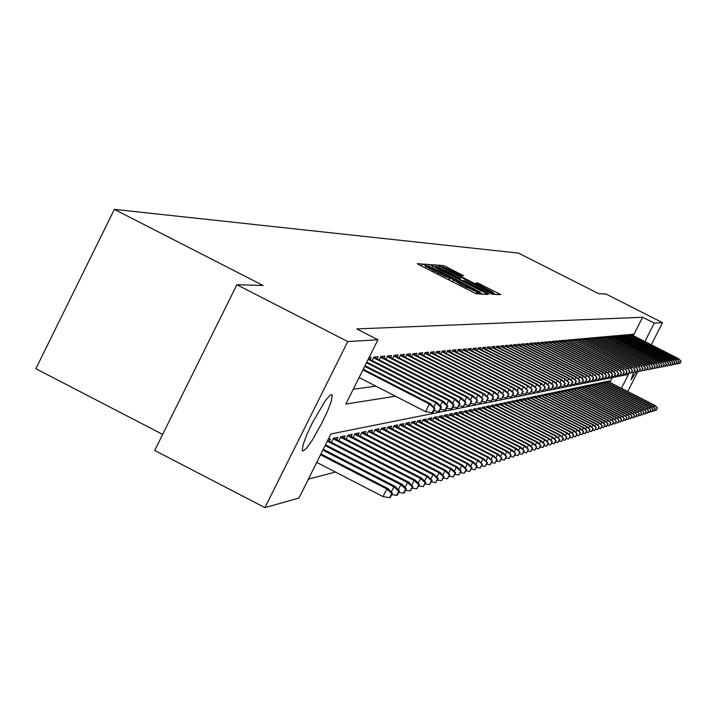 <?xml version="1.0" encoding="UTF-8"?>
<svg xmlns="http://www.w3.org/2000/svg" width="717" height="717" viewBox="0 0 717 717"><rect width="100%" height="100%" fill="white"/><g stroke="black" fill="none" stroke-linecap="round" stroke-linejoin="round"><path stroke-width="1.08" d="M424.814 265.12L422.456 264.053L417.33 263.686L419.535 265.021L475.846 293.612L481.878 294.275L461.685 284.972L451.719 278.805L444.683 276.179L432.951 270.354L426.866 266.993L425.808 266.204L426.561 266.106L424.814 265.12M636.033 372.168L631.059 379.795L633.514 372.706M303.183 451.047L302.198 450.07L303.228 444.334L306.912 434.52L312.558 422.465L325.267 400.821L329.91 395.336L331.738 394.538L332.276 395.542L331.218 401.305L327.552 411.056L321.978 422.967L312.343 440.077L306.795 447.901L303.183 451.047M463.621 275.767L444.137 265.756L438.239 265.156L438.867 265.622L492.749 293.056L495.985 294.526L500.744 294.615L477.674 282.857L475.882 283.098L493.188 292.321L485.346 289.014L444.432 268.006L443.653 267.298L446.395 268.346L461.013 275.498L463.621 275.767M432.862 266.061L429.474 264.537L423.944 264.152L426.158 265.469L481.206 293.441L483.267 294.302L488.223 294.382L432.862 266.061L432.19 267.405M439.897 266.536L436.563 265.039L431.168 264.663L433.364 265.962L488.474 293.952L464.186 281.324L463.065 280.598L464.544 280.652L491.082 293.907L494.569 294.499L439.897 266.536L439.261 267.808M428.632 266.294L480.282 292.186L439.154 270.694L428.632 266.294M445.822 270.945L437.056 266.948L441.842 269.977L457.267 277.802L460.484 278.581L445.822 270.945M621.37 388.309L628.406 374.364L330.913 433.973L298.962 498.01L264.967 507.681L154.711 450.473L236.843 284.766L263.04 285.42L114.335 209.319L518.499 253.092L598.847 293.8L605.91 293.97L662.499 322.632L651.323 344.796M236.843 284.766L347.754 341.57L377.922 339.75L345.854 404.029L395.408 396.196M633.326 335.673L642.62 317.246L356.707 328.906L377.922 339.75M642.62 317.246L654.245 323.134L662.499 322.632M370.097 359.477L371.164 357.335L369.058 357.523M377.079 358.832L378.137 356.716L373.969 357.084L372.231 360.57M383.909 358.195L384.939 356.116L380.879 356.474L379.168 359.898M390.577 357.577L391.599 355.533L387.628 355.883L385.943 359.244M397.11 356.976L398.114 354.96L394.225 355.3L392.575 358.599M403.492 356.385L404.487 354.395L400.678 354.727L399.055 357.971M409.739 355.802L410.716 353.848L406.996 354.171L405.401 357.362M415.851 355.238L416.819 353.302L413.171 353.624L411.603 356.761M421.838 354.682L422.788 352.782L419.221 353.096L417.679 356.179M427.69 354.144L428.632 352.262L425.145 352.576L423.63 355.605M433.435 353.615L434.359 351.76L430.935 352.056L429.447 355.04M439.055 353.096L439.969 351.267L436.617 351.563L435.147 354.494M444.558 352.585L445.463 350.774L442.183 351.07L440.74 353.956M449.953 352.083L450.85 350.299L447.632 350.586L446.207 353.427M455.241 351.599L456.129 349.833L452.974 350.12L451.576 352.907M460.431 351.115L461.3 349.385L458.208 349.654L456.828 352.405M465.512 350.649L466.373 348.937L463.343 349.197L461.981 351.913M470.504 350.183L471.347 348.498L468.371 348.758L467.036 351.429M475.389 349.735L476.231 348.068L473.31 348.319L471.992 350.954M480.193 349.296L481.017 347.637L478.158 347.897L476.859 350.488M484.898 348.856L485.714 347.225L482.908 347.476L481.627 350.03M489.523 348.435L490.329 346.822L487.569 347.064L486.314 349.573M494.058 348.014L494.855 346.419L492.149 346.661L490.903 349.134M498.512 347.602L499.301 346.024L496.639 346.266L495.42 348.704M502.886 347.198L503.666 345.639L501.058 345.872L499.848 348.283M507.179 346.804L507.95 345.262L505.386 345.495L504.194 347.87M511.4 346.41L512.162 344.895L509.644 345.119L508.47 347.458M515.541 346.033L516.294 344.527L513.82 344.743L512.664 347.055M519.61 345.657L520.363 344.169L517.925 344.384L516.787 346.67M523.616 345.289L524.351 343.819L521.967 344.026L520.838 346.275M527.551 344.922L528.277 343.47L525.928 343.676L524.817 345.899M531.414 344.572L532.139 343.129L529.827 343.335L528.725 345.522M535.214 344.223L535.931 342.798L533.663 342.995L532.579 345.164M538.951 343.873L539.659 342.466L537.427 342.663L536.352 344.796M542.626 343.533L543.325 342.143L541.138 342.341L540.071 344.447M546.246 343.201L546.937 341.821L544.777 342.018L543.728 344.097M549.796 342.878L550.486 341.516L548.362 341.695L547.331 343.757M553.3 342.556L553.981 341.202L551.893 341.391L550.871 343.416M556.742 342.233L557.414 340.898L555.361 341.086L554.349 343.084M560.129 341.928L560.793 340.602L558.776 340.781L557.772 342.762M563.463 341.615L564.127 340.306L562.137 340.485L561.151 342.439M566.744 341.319L567.398 340.019L565.435 340.19L564.467 342.126M569.979 341.023L570.624 339.733L568.698 339.903L567.73 341.821M573.161 340.727L573.797 339.455L571.897 339.625L570.947 341.516M576.289 340.441L576.925 339.177L575.052 339.347L574.12 341.211M579.381 340.154L580.008 338.908L578.162 339.069L577.23 340.916M582.419 339.876L583.038 338.639L581.227 338.8L580.304 340.629M585.413 339.598L586.022 338.379L584.238 338.532L583.333 340.342M588.361 339.329L588.971 338.119L587.205 338.272L586.309 340.055M591.265 339.06L591.866 337.859L590.136 338.012L589.249 339.777M594.124 338.8L594.725 337.608L593.022 337.761L592.134 339.508M596.947 338.541L597.539 337.357L595.863 337.51L594.985 339.24M599.726 338.29L600.317 337.115L598.659 337.259L597.799 338.971M602.468 338.03L603.051 336.873L601.42 337.017L600.568 338.711M605.175 337.788L605.748 336.632L604.135 336.775L603.293 338.451M607.837 337.537L608.41 336.398L606.815 336.542L605.982 338.2M610.463 337.304L611.027 336.165L609.459 336.309L608.634 337.949M613.053 337.062L613.618 335.941L612.067 336.076L611.251 337.698M615.607 336.829L616.163 335.717L614.639 335.852L613.833 337.456M618.126 336.596L618.681 335.493L617.176 335.628L616.378 337.214M620.608 336.372L621.164 335.278L619.676 335.404L618.888 336.981M623.064 336.139L623.611 335.063L622.141 335.189L621.361 336.748M625.484 335.923L626.022 334.848L624.579 334.973L623.799 336.515M627.868 335.699L628.406 334.633L626.981 334.758L626.21 336.291M630.216 335.484L630.754 334.427L629.347 334.552L628.585 336.067M353.221 389.259L375.86 386.167M630.924 335.843L631.686 334.346L633.075 334.221L632.546 335.269M308.382 479.126L335.466 472.073M609.773 382.403L612.193 377.608M329.309 441.206L330.474 438.876L328.234 439.342M331.442 442.308L333.468 438.248L337.895 437.334L336.748 439.629M338.827 440.704L340.817 436.725L345.146 435.828L344.017 438.087M346.051 439.136L348.005 435.228L352.244 434.35L351.124 436.581M353.114 437.603L355.032 433.776L359.172 432.916L358.079 435.102M360.024 436.106L361.906 432.342L365.957 431.5L364.881 433.668M366.781 434.645L368.628 430.944L372.598 430.119L371.531 432.252M373.396 433.211L375.215 429.582L379.096 428.775L378.047 430.872M379.867 431.813L381.65 428.237L385.45 427.449L384.42 429.519M386.203 430.442L387.96 426.929L391.679 426.158L390.657 428.201M392.414 429.098L394.135 425.647L397.783 424.894L396.77 426.902M398.491 427.78L400.185 424.392L403.752 423.648L402.766 425.629M404.442 426.498L406.109 423.164L409.604 422.438L408.627 424.392M410.276 425.235L411.917 421.954L415.34 421.246L414.381 423.173M415.994 423.998L417.608 420.771L420.969 420.072L420.01 421.972M421.596 422.788L423.182 419.615L426.481 418.925L425.54 420.807M427.09 421.605L428.649 418.477L431.885 417.805L430.953 419.66M432.476 420.44L434.018 417.366L437.182 416.702L436.268 418.531M437.755 419.302L439.27 416.272L442.38 415.627L441.475 417.428M442.945 418.181L444.432 415.197L447.48 414.569L446.592 416.344M448.026 417.079L449.496 414.148L452.49 413.521L451.611 415.286M453.019 416.003L454.47 413.117L457.401 412.508L456.532 414.238M457.912 414.955L459.346 412.105L462.223 411.504L461.363 413.216M462.725 413.915L464.132 411.11L466.964 410.518L466.113 412.212M467.448 412.893L468.828 410.133L471.616 409.55L470.773 411.226M472.082 411.899L473.453 409.174L476.178 408.6L475.353 410.258M476.635 410.913L477.979 408.233L480.668 407.668L479.843 409.308M481.107 409.954L482.433 407.301L485.068 406.754L484.262 408.376M485.499 409.004L486.816 406.396L489.406 405.858L488.6 407.453M489.819 408.081L491.118 405.499L493.654 404.971L492.866 406.548M494.067 407.166L495.339 404.621L497.84 404.101L497.06 405.661M498.234 406.27L499.498 403.761L501.954 403.25L501.183 404.791M502.339 405.383L503.576 402.909L505.996 402.407L505.234 403.94M506.372 404.522L507.591 402.076L509.975 401.583L509.213 403.097M510.334 403.662L511.544 401.26L513.883 400.767L513.13 402.264M514.232 402.829L515.424 400.453L517.728 399.969L516.984 401.448M518.068 402.004L519.251 399.656L521.51 399.19L520.775 400.651M521.842 401.188L523.007 398.876L525.229 398.41L524.503 399.862M525.552 400.391L526.708 398.105L528.895 397.648L528.178 399.082M529.209 399.611L530.347 397.352L532.498 396.904L531.79 398.32M532.803 398.84L533.923 396.609L536.047 396.169L535.339 397.568M536.343 398.078L537.445 395.874L539.534 395.443L538.843 396.824M539.829 397.335L540.923 395.157L542.975 394.726L542.285 396.098M543.253 396.591L544.337 394.449L546.363 394.027L545.673 395.381M546.632 395.874L547.698 393.75L549.697 393.328L549.016 394.673M549.957 395.157L551.014 393.059L552.977 392.647L552.305 393.983M553.228 394.458L554.277 392.378L556.213 391.975L555.55 393.301M556.455 393.758L557.485 391.715L559.394 391.312L558.74 392.62M559.636 393.077L560.658 391.052L562.531 390.666L561.877 391.957M562.764 392.414L563.777 390.406L565.623 390.021L564.978 391.303M565.847 391.751L566.851 389.77L568.671 389.385L568.034 390.657M568.886 391.097L569.872 389.143L571.673 388.766L571.037 390.021M571.888 390.451L572.856 388.515L574.631 388.148L574.003 389.394M574.837 389.824L575.805 387.906L577.543 387.547L576.925 388.775M577.75 389.197L578.7 387.305L580.42 386.947L579.802 388.175M580.618 388.587L581.559 386.714L583.253 386.355L582.643 387.574M583.45 387.978L584.382 386.122L586.049 385.782L585.448 386.983M586.237 387.377L587.16 385.549L588.809 385.208L588.209 386.4M588.989 386.795L589.903 384.975L591.525 384.644L590.933 385.818M591.695 386.212L592.601 384.42L594.205 384.079L593.613 385.253M594.375 385.638L595.271 383.864L596.849 383.532L596.266 384.697M597.01 385.074L597.897 383.317L599.457 382.995L598.883 384.142M599.618 384.518L600.496 382.779L602.029 382.457L601.455 383.595M602.181 383.971L603.051 382.242L604.574 381.928L604.001 383.057M604.718 383.425L605.578 381.722L607.075 381.408L606.51 382.528M607.218 382.887L608.07 381.202L609.549 380.897L608.993 382.009M114.335 209.319L35.85 368.699L162.669 434.421M264.967 507.681L347.754 341.57M637.843 371.514L627.742 391.554M644.95 341.57L654.245 323.134M389.627 497.67L390.344 497.437L392.459 493.206L391.751 493.43L389.627 497.67L383.021 496.639L386.839 489.003L388.13 488.6L320.956 453.924M391.751 493.43L386.839 489.003L320.535 454.766M383.021 496.639L316.735 462.393M388.13 488.6L392.459 493.206M359.065 377.545L425.557 411.666L429.393 404.003L362.883 369.9M434.296 408.475L432.163 412.732L432.826 412.598L434.95 408.349L434.296 408.475L429.393 404.003L430.585 403.788L363.214 369.237M425.557 411.666L432.163 412.732M434.95 408.349L430.585 403.788M391.312 491.987L393.911 486.798L395.166 486.404L323.259 449.308M398.76 491.181L396.662 495.366L397.352 495.142L399.45 490.957L398.76 491.181L393.911 486.798L322.847 450.133M395.166 486.404L399.45 490.957M396.662 495.366L391.76 494.605M398.276 489.711L400.812 484.647L402.04 484.271L325.509 444.791M405.607 488.976L403.528 493.117L404.209 492.902L406.279 488.761L405.607 488.976L400.812 484.647L325.115 445.598M402.04 484.271L406.279 488.761M403.528 493.117L398.742 492.364M405.078 487.488L407.552 482.55L408.753 482.174L327.714 440.381M412.284 486.825L410.241 490.921L412.947 486.619L412.284 486.825L407.552 482.55L327.319 441.17M408.753 482.174L412.947 486.619M410.241 490.921L405.562 490.186M411.728 485.319L414.148 480.498L415.313 480.13L333.898 438.159M418.818 484.728L416.792 488.779L419.463 484.522L418.818 484.728L414.148 480.498L333.208 438.768M415.313 480.13L419.463 484.522M416.792 488.779L412.23 488.053M433.794 407.139L435.963 402.811L364.693 366.27M440.812 407.229L438.705 411.433L439.351 411.307L441.448 407.104L440.812 407.229L435.963 402.811L437.137 402.595L365.016 365.625M433.803 410.644L438.705 411.433M441.448 407.104L437.137 402.595M440.274 405.867L442.389 401.645L366.459 362.73M447.166 406.01L445.087 410.16L445.723 410.034L447.802 405.885L447.166 406.01L442.389 401.645L443.527 401.439L366.772 362.103M440.31 409.389L445.087 410.16M447.802 405.885L443.527 401.439M446.592 404.63L448.654 400.498L368.188 359.271M453.386 404.818L451.325 408.923L451.943 408.798L453.995 404.702L453.386 404.818L448.654 400.498L449.774 400.301L368.493 358.652M446.655 408.17L451.325 408.923M453.995 404.702L449.774 400.301M452.768 403.42L454.784 399.387L373.611 357.81M459.454 403.653L457.419 407.713L460.054 403.537L459.454 403.653L454.784 399.387L455.869 399.19L373.916 357.209M452.857 406.978L457.419 407.713M460.054 403.537L455.869 399.19M418.217 483.204L420.583 478.49L421.73 478.131L341.211 436.644M425.208 482.675L423.2 486.673L425.835 482.469L425.208 482.675L420.583 478.49L340.557 437.245M421.73 478.131L425.835 482.469M423.2 486.673L418.737 485.974M458.799 402.237L460.771 398.302L380.512 357.2M465.387 402.515L463.379 406.53L465.978 402.407L465.387 402.515L460.771 398.302L461.838 398.105L380.808 356.609M458.916 405.813L463.379 406.53M465.978 402.407L461.838 398.105M424.572 481.134L426.875 476.527L427.995 476.178L348.363 435.156M431.446 480.668L429.465 484.62L432.064 480.471L431.446 480.668L426.875 476.527L347.745 435.757M427.995 476.178L432.064 480.471M429.465 484.62L425.1 483.939M464.697 401.081L466.624 397.236L387.27 356.6M471.186 401.403L469.196 405.374L471.759 401.296L466.624 397.236L467.663 397.048L387.547 356.026M464.84 404.666L469.196 405.374M471.759 401.296L467.663 397.048M430.774 479.117L433.032 474.609L434.126 474.269L355.354 433.704M437.549 478.705L435.586 482.622L438.15 478.508L437.549 478.705L433.032 474.609L354.772 434.305M434.126 474.269L438.15 478.508M435.586 482.622L431.32 481.941M470.469 399.952L472.351 396.196L393.866 356.017M476.859 400.319L474.896 404.245L477.423 400.211L472.351 396.196L473.363 396.008L394.144 355.462M470.63 403.554L474.896 404.245M477.423 400.211L473.363 396.008M436.85 477.137L439.055 472.736L440.121 472.404L362.202 432.279M443.518 476.787L441.573 480.659L444.11 476.599L443.518 476.787L439.055 472.736L361.637 432.88M440.121 472.404L444.11 476.599M441.573 480.659L437.406 479.996M476.106 398.849L477.952 395.175L400.319 355.444M482.407 399.252L480.462 403.133L482.953 399.145L477.952 395.175L478.947 394.995L400.597 354.897M476.294 402.461L480.462 403.133M482.953 399.145L478.947 394.995M442.783 475.201L444.943 470.899L445.992 470.576L368.888 430.89M449.353 474.905L447.435 478.732L449.935 474.717L449.353 474.905L444.943 470.899L368.359 431.482M445.992 470.576L449.935 474.717M447.435 478.732L443.357 478.087M481.627 397.774L483.428 394.18L406.638 354.888M487.838 398.213L485.911 402.058L488.367 398.114L483.428 394.18L484.396 394L406.906 354.35M481.833 401.395L485.911 402.058M488.367 398.114L484.396 394M448.6 473.319L450.706 469.106L451.728 468.784L375.439 429.537M455.071 473.068L453.171 476.859L455.636 472.888L455.071 473.068L450.706 469.106L374.946 430.119M451.728 468.784L455.636 472.888M453.171 476.859L449.183 476.222M487.022 396.716L488.788 393.203L412.813 354.341M493.144 397.2L491.235 400.991L493.672 397.093L488.788 393.203L489.738 393.033L413.073 353.822M487.246 400.355L491.235 400.991M493.672 397.093L489.738 393.033M454.282 471.463L456.353 467.35L457.347 467.036L381.856 428.201M460.664 471.266L458.781 475.021L461.219 471.096L460.664 471.266L456.353 467.35L381.381 428.784M457.347 467.036L461.219 471.096M458.781 475.021L454.874 474.403M492.31 395.685L494.031 392.253L418.862 353.813M498.342 396.196L496.46 399.961L498.853 396.098L494.031 392.253L494.963 392.082L419.122 353.293M492.552 399.324L496.46 399.961M498.853 396.098L494.963 392.082M459.848 469.653L461.873 465.629L462.85 465.324L388.13 426.893M466.14 469.51L464.275 473.22L466.686 469.33L466.14 469.51L461.873 465.629L387.691 427.475M462.85 465.324L466.686 469.33M464.275 473.22L460.457 472.611M497.481 394.682L499.166 391.312L424.787 353.284M503.433 395.228L501.559 398.948L503.934 395.13L499.166 391.312L500.081 391.15L425.038 352.782M497.741 398.329L501.559 398.948M503.934 395.13L500.081 391.15M502.545 393.696L504.194 390.398L430.585 352.773M508.416 394.269L506.569 397.953L508.909 394.18L504.194 390.398L505.091 390.236L430.827 352.28M502.823 397.343L506.569 397.953M508.909 394.18L505.091 390.236M507.502 392.728L509.124 389.51L436.259 352.271M513.291 393.337L511.463 396.976L513.775 393.239L509.124 389.51L509.993 389.349L436.501 351.787M507.797 396.384L511.463 396.976M513.775 393.239L509.993 389.349M465.297 467.887L467.278 463.944L468.246 463.639L394.278 425.62M471.499 467.78L469.662 471.454L472.037 467.609L471.499 467.78L467.278 463.944L393.857 426.194M468.246 463.639L472.037 467.609M469.662 471.454L465.916 470.863M470.639 466.149L472.575 462.295L473.516 461.999L400.301 424.365M476.751 466.095L474.932 469.725L477.271 465.925L476.751 466.095L472.575 462.295L399.907 424.939M473.516 461.999L477.271 465.925M474.932 469.725L471.266 469.142M475.864 464.455L477.764 460.673L478.687 460.386L406.198 423.138M481.905 464.437L480.094 468.04L482.407 464.275L477.764 460.673L405.831 423.711M478.687 460.386L482.407 464.275M480.094 468.04L476.5 467.466M512.359 391.787L513.946 388.632L441.824 351.778M518.077 392.423L516.267 396.026L518.543 392.324L513.946 388.632L514.806 388.471L442.057 351.303M512.673 395.443L516.267 396.026M518.543 392.324L514.806 388.471M480.99 462.797L482.855 459.095L483.76 458.808L411.979 421.937M486.942 462.815L485.158 466.382L487.443 462.662L482.855 459.095L411.639 422.51M483.76 458.808L487.443 462.662M485.158 466.382L481.636 465.817M517.118 390.855L518.669 387.772L447.274 351.294M522.756 391.518L520.963 395.094L523.222 391.428L518.669 387.772L519.511 387.619L447.507 350.837M517.45 394.52L520.963 395.094M523.222 391.428L519.511 387.619M486.009 461.165L487.838 457.536L488.725 457.267L417.652 420.762M491.88 461.228L490.114 464.75L492.373 461.076L487.838 457.536L417.33 421.327M488.725 457.267L492.373 461.076M490.114 464.75L486.664 464.204M521.788 389.949L523.302 386.929L452.615 350.819M527.353 390.64L525.57 394.18L527.802 390.55L523.302 386.929L524.127 386.777L452.848 350.371M522.128 393.615L525.57 394.18M527.802 390.55L524.127 386.777M490.939 459.57L492.722 456.021L493.592 455.743L423.209 419.606M496.729 459.669L494.972 463.164L497.204 459.516L492.722 456.021L422.905 420.171M493.592 455.743L497.204 459.516M494.972 463.164L491.593 462.626M526.359 389.062L527.846 386.105L457.858 350.362M531.853 389.779L530.087 393.274L532.292 389.69L527.846 386.105L528.653 385.952L458.073 349.914M526.708 392.728L530.087 393.274M532.292 389.69L528.653 385.952M495.761 458.011L497.508 454.524L498.36 454.255L428.649 418.477M501.479 458.145L499.74 461.596L501.945 457.993L497.508 454.524L428.372 419.033M498.36 454.255L501.945 457.993M499.74 461.596L496.424 461.076M530.84 388.193L532.301 385.289L462.985 349.905M536.262 388.937L534.524 392.396L536.701 388.847L532.301 385.289L533.089 385.146L463.209 349.466M531.207 391.858L534.524 392.396M536.701 388.847L533.089 385.146M500.493 456.478L502.205 453.063L503.038 452.803L434.009 417.375M506.13 456.648L504.418 460.072L506.596 456.496L502.205 453.063L433.731 417.921M503.038 452.803L506.596 456.496M504.418 460.072L501.165 459.552M535.232 387.341L536.666 384.5L468.022 349.457M540.591 388.103L538.861 391.536L541.012 388.022L536.666 384.5L537.445 384.357L468.237 349.027M535.617 391.007L538.861 391.536M541.012 388.022L537.445 384.357M505.127 454.972L506.811 451.629L507.636 451.369L439.261 416.29M510.701 455.178L508.998 458.566L511.158 455.035L506.811 451.629L438.992 416.828M507.636 451.369L511.158 455.035M508.998 458.566L505.808 458.055M539.543 386.508L540.95 383.72L472.96 349.018M544.83 387.288L543.119 390.693L545.252 387.207L540.95 383.72L541.711 383.577L473.175 348.605M539.937 390.173L543.119 390.693M545.252 387.207L541.711 383.577M509.679 453.502L511.329 450.222L512.135 449.971L444.415 415.233M515.182 453.736L513.497 457.096L515.631 453.592L511.329 450.222L444.155 415.761M512.135 449.971L515.631 453.592M513.497 457.096L510.37 456.595M543.773 385.692L545.144 382.95L477.809 348.587M548.998 386.49L547.304 389.86L549.401 386.418L545.144 382.95L545.897 382.815L478.015 348.184M544.176 389.349L547.304 389.86M549.401 386.418L545.897 382.815M514.152 452.06L515.765 448.833L516.554 448.591L449.478 414.193M519.583 452.319L517.907 455.645L520.013 452.185L515.765 448.833L449.218 414.704M516.554 448.591L520.013 452.185M517.907 455.645L514.842 455.161M518.534 450.643L520.121 447.48L520.892 447.238L454.444 413.171M523.894 450.93L522.236 454.228L524.324 450.796L520.121 447.48L454.184 413.673M520.892 447.238L524.324 450.796M522.236 454.228L519.225 453.744M522.827 449.254L524.387 446.153L525.149 445.911L459.31 412.167M528.133 449.568L526.484 452.839L528.546 449.434L524.387 446.153L459.059 412.66M525.149 445.911L528.546 449.434M526.484 452.839L523.535 452.364M547.922 384.895L549.267 382.206L482.559 348.166M553.076 385.71L551.4 389.044L553.479 385.629L549.267 382.206L550.002 382.071L482.765 347.763M548.335 388.542L551.4 389.044M553.479 385.629L550.002 382.071M551.991 384.106L553.318 381.471L487.219 347.754M557.082 384.939L555.424 388.247L557.485 384.868L553.318 381.471L554.035 381.336L487.426 347.36M552.413 387.754L555.424 388.247M557.485 384.868L554.035 381.336M555.98 383.335L557.279 380.745L491.799 347.351M561.017 384.187L559.377 387.458L561.411 384.115L557.279 380.745L557.987 380.619L491.996 346.965M556.419 386.983L559.377 387.458M561.411 384.115L557.987 380.619M527.058 447.883L528.581 444.845L529.334 444.612L464.096 411.182M532.292 448.233L530.661 451.468L532.704 448.098L528.581 444.845L463.854 411.666M529.334 444.612L532.704 448.098M530.661 451.468L527.757 451.002M559.905 382.573L561.178 380.037L496.298 346.956M564.879 383.452L563.248 386.687L565.265 383.371L561.178 380.037L561.877 379.911L496.487 346.571M560.353 386.221L563.248 386.687M565.265 383.371L561.877 379.911M531.198 446.548L532.704 443.563L533.43 443.33L468.793 410.214M536.37 446.924L534.757 450.124L536.773 446.79L532.704 443.563L468.551 410.689M533.43 443.33L536.773 446.79M534.757 450.124L531.906 449.676M563.75 381.829L565.005 379.338L500.708 346.562M568.671 382.726L567.057 385.934L569.047 382.654L565.005 379.338L565.686 379.221L500.896 346.186M564.207 385.468L567.057 385.934M569.047 382.654L565.686 379.221M535.267 445.23L536.746 442.299L537.463 442.075L473.399 409.264M540.376 445.633L538.781 448.806L540.779 445.508L536.746 442.299L473.166 409.73M537.463 442.075L540.779 445.508M538.781 448.806L535.984 448.358M567.532 381.103L568.76 378.657L505.046 346.177M572.399 382.009L570.795 385.19L572.766 381.937L568.76 378.657L569.432 378.54L505.225 345.809M567.998 384.733L570.795 385.19M572.766 381.937L569.432 378.54M539.265 443.94L540.717 441.063L541.425 440.847L477.934 408.332M544.32 444.37L542.733 447.516L544.705 444.244L540.717 441.063L477.701 408.789M541.425 440.847L544.705 444.244M542.733 447.516L539.991 447.076M571.243 380.386L572.453 377.984L509.303 345.8M576.056 381.31L574.469 384.464L576.414 381.238L572.453 377.984L573.116 377.868L509.482 345.442M571.718 384.016L574.469 384.464M576.414 381.238L573.116 377.868M543.19 442.676L544.615 439.853L545.314 439.638L482.38 407.408M548.182 443.124L546.614 446.243L548.568 442.998L544.615 439.853L482.156 407.865M545.314 439.638L548.568 442.998M546.614 446.243L543.916 445.813M547.053 441.43L549.132 438.445L486.753 406.512M551.982 441.896L550.432 444.997L552.359 441.78L548.451 438.652L486.529 406.951M549.132 438.445L552.359 441.78M550.432 444.997L547.779 444.567M550.844 440.211L552.888 437.271L491.055 405.625M555.72 440.695L554.178 443.769L556.087 440.579L552.215 437.487L490.831 406.064M552.888 437.271L556.087 440.579M554.178 443.769L551.57 443.348M574.891 379.687L576.083 377.33L513.48 345.424M579.65 380.619L578.072 383.747L579.999 380.548L576.083 377.33L576.728 377.214L513.659 345.074M575.375 383.308L578.072 383.747M579.999 380.548L576.728 377.214M578.476 378.997L579.641 376.676L517.584 345.065M583.181 379.938L581.612 383.039L583.53 379.876L579.641 376.676L580.277 376.568L517.764 344.716M578.969 382.609L581.612 383.039M583.53 379.876L580.277 376.568M581.998 378.316L583.145 376.04L521.626 344.707M586.649 379.275L585.099 382.349L586.99 379.212L583.145 376.04L583.763 375.932L521.797 344.366M582.491 381.928L585.099 382.349M586.99 379.212L583.763 375.932M554.564 439.01L556.571 436.124L495.277 404.755M559.394 439.521L557.862 442.559L559.753 439.404L555.917 436.33L495.062 405.186M556.571 436.124L559.753 439.404M557.862 442.559L555.299 442.147M585.457 377.653L586.578 375.421L525.588 344.348M590.055 378.621L588.523 381.668L590.396 378.558L586.578 375.421L587.196 375.305L525.758 344.017M585.959 381.256L588.523 381.668M590.396 378.558L587.196 375.305M558.229 437.827L560.201 434.995L499.426 403.895M562.997 438.356L561.483 441.376L563.356 438.239L559.556 435.192L499.211 404.316M560.201 434.995L563.356 438.239M561.483 441.376L558.964 440.964M588.854 376.999L589.966 374.803L529.496 344.008M593.407 377.984L591.884 381.005L593.739 377.922L589.966 374.803L590.566 374.695L529.657 343.676M589.365 380.593L591.884 381.005M593.739 377.922L590.566 374.695M561.832 436.671L563.768 433.884L503.504 403.053M566.547 437.218L565.041 440.202L566.896 437.101L563.132 434.081L503.298 403.474M563.768 433.884L566.896 437.101M565.041 440.202L562.567 439.808M592.197 376.353L593.291 374.202L533.323 343.667M596.696 377.348L595.191 380.351L597.028 377.285L593.291 374.202L593.882 374.095L533.493 343.335M592.717 379.947L595.191 380.351M597.028 377.285L593.882 374.095M565.363 435.533L567.272 432.79L507.519 402.228M570.033 436.097L568.536 439.055L570.382 435.981L566.645 432.987L507.313 402.64M567.272 432.79L570.382 435.981M568.536 439.055L566.107 438.67M595.486 375.726L596.553 373.602L537.096 343.326M599.941 376.73L598.444 379.705L600.254 376.667L596.553 373.602L597.136 373.494L537.257 343.013M596.006 379.302L598.444 379.705M600.254 376.667L597.136 373.494M568.85 434.412L570.723 431.715L511.463 401.412M573.466 434.995L571.978 437.935L573.806 434.878L570.105 431.912L511.266 401.816M570.723 431.715L573.806 434.878M571.978 437.935L569.594 437.549M598.722 375.108L599.771 373.019L540.797 343.004M603.122 376.12L601.635 379.069L603.436 376.058L599.771 373.019L600.344 372.912L540.959 342.69M599.251 378.675L601.635 379.069M603.436 376.058L600.344 372.912M572.274 433.31L574.111 430.657L515.344 400.615M576.835 433.91L575.366 436.823L577.167 433.803L573.51 430.845L515.147 401.009M574.111 430.657L577.167 433.803M575.366 436.823L573.017 436.447M601.895 374.498L602.925 372.446L544.445 342.681M606.25 375.52L604.781 378.442L606.564 375.457L602.925 372.446L603.49 372.338L544.597 342.368M602.432 378.056L604.781 378.442M606.564 375.457L603.49 372.338M575.634 432.226L577.454 429.617L519.162 399.826M580.152 432.844L578.7 435.73L580.483 432.736L576.853 429.806L518.965 400.211M577.454 429.617L580.483 432.736M578.7 435.73L576.387 435.362M605.023 373.898L606.035 371.881L548.03 342.359M609.333 374.928L607.873 377.823L609.638 374.874L606.035 371.881L606.591 371.782L548.182 342.054M605.56 377.447L607.873 377.823M609.638 374.874L606.591 371.782M578.951 431.159L580.734 428.596L522.917 399.046M583.414 431.786L581.971 434.654L583.746 431.688L580.143 428.784L522.729 399.432M580.734 428.596L583.746 431.688M581.971 434.654L579.694 434.296M608.097 373.306L609.091 371.325L551.561 342.045M612.363 374.346L610.92 377.223L612.668 374.292L609.091 371.325L609.638 371.227L551.714 341.749M608.643 376.855L610.92 377.223M612.668 374.292L609.638 371.227M582.204 430.11L583.961 427.592L526.619 398.285M586.631 430.756L585.197 433.606L586.945 430.657L583.387 427.771L526.421 398.661M583.961 427.592L586.945 430.657M585.197 433.606L582.957 433.238M611.126 372.723L612.103 370.779L555.03 341.74M615.347 373.772L613.913 376.631L615.643 373.718L612.103 370.779L612.641 370.68L555.182 341.444M611.673 376.264L613.913 376.631M615.643 373.718L612.641 370.68M585.413 429.08L587.142 426.606L530.248 397.532M589.786 429.743L588.37 432.566L590.1 429.635L586.569 426.776L530.06 397.908M587.142 426.606L590.1 429.635M588.37 432.566L586.165 432.208M614.102 372.159L615.069 370.241L558.444 341.435M618.278 373.216L616.853 376.04L618.574 373.163L615.589 370.142L558.588 341.14M614.657 375.681L616.853 376.04M618.574 373.163L615.589 370.142M588.567 428.067L590.27 425.629L533.833 396.797M592.896 428.739L591.489 431.544L593.21 428.641L589.706 425.799L533.645 397.164M590.27 425.629L593.21 428.641M591.489 431.544L589.32 431.195M617.032 371.594L617.982 369.703L561.805 341.131M621.173 372.661L619.757 375.466L621.46 372.607L618.502 369.613L561.949 340.844M617.588 375.116L619.757 375.466M621.46 372.607L618.502 369.613M591.668 427.063L593.344 424.67L537.356 396.071M595.961 427.753L594.563 430.532L596.266 427.655L592.798 424.84L537.167 396.429M593.344 424.67L596.266 427.655M594.563 430.532L592.43 430.191M619.909 371.039L620.85 369.183L565.113 340.835M624.014 372.114L622.607 374.901L624.292 372.06L621.361 369.094L565.256 340.557M620.474 374.552L622.607 374.901M624.292 372.06L621.361 369.094M594.725 426.086L596.374 423.729L540.824 395.354M598.973 426.785L597.584 429.546L599.278 426.687L595.836 423.89L540.645 395.703M596.374 423.729L599.278 426.687M597.584 429.546L595.486 429.205M622.75 370.501L623.673 368.672L568.375 340.548M626.81 371.576L625.421 374.346L627.088 371.523L624.175 368.583L568.509 340.27M623.315 373.996L625.421 374.346M627.088 371.523L624.175 368.583M597.736 425.118L599.358 422.797L544.23 394.646M601.939 425.835L600.559 428.569L602.235 425.737L598.82 422.958L544.06 394.995M599.358 422.797L602.235 425.737M600.559 428.569L598.498 428.237M625.547 369.963L626.452 368.171L571.574 340.261M629.562 371.048L628.182 373.79L629.84 371.003L626.945 368.072L571.718 339.992M626.111 373.458L628.182 373.79M629.84 371.003L626.945 368.072M600.703 424.168L602.298 421.883L547.6 393.956M604.861 424.894L603.49 427.61L605.157 424.796L601.769 422.044L547.421 394.296M602.298 421.883L605.157 424.796M603.49 427.61L601.455 427.278M628.298 369.443L629.185 367.669L574.738 339.983M632.277 370.528L630.906 373.252L632.546 370.483L629.678 367.579L574.873 339.715M628.872 372.921L630.906 373.252M632.546 370.483L629.678 367.579M603.615 423.227L605.193 420.978L550.907 393.266M607.738 423.971L606.385 426.66L608.025 423.872L604.673 421.139L550.737 393.606M605.193 420.978L608.025 423.872M606.385 426.66L604.377 426.337M631.005 368.923L631.883 367.176L577.839 339.706M634.948 370.017L633.586 372.723L635.217 369.972L632.367 367.095L577.974 339.446M631.578 372.392L633.586 372.723M635.217 369.972L632.367 367.095M606.492 422.313L608.043 420.09L554.169 392.593M610.57 423.057L609.226 425.728L610.857 422.967L607.532 420.252L553.999 392.925M608.043 420.09L610.857 422.967M609.226 425.728L607.254 425.414M633.676 368.413L634.536 366.692L580.904 339.437M637.583 369.515L636.23 372.195L637.843 369.47L635.011 366.611L581.039 339.177M634.258 371.872L636.23 372.195M637.843 369.47L635.011 366.611M609.325 421.399L610.848 419.221L557.378 391.93M613.367 422.161L612.022 424.814L613.644 422.071L610.346 419.373L557.217 392.262M610.848 419.221L613.644 422.071M612.022 424.814L610.077 424.5M636.302 367.911L637.153 366.217L583.925 339.168M640.173 369.022L638.829 371.675L640.424 368.968L637.619 366.136L584.05 338.908M636.884 371.361L638.829 371.675M640.424 368.968L637.619 366.136M612.112 420.503L613.609 418.352L560.542 391.276M616.118 421.273L614.783 423.908L616.387 421.184L613.116 418.513L560.38 391.599M613.609 418.352L616.387 421.184M614.783 423.908L612.874 423.595M638.892 367.418L639.725 365.751L586.891 338.899M642.719 368.529L641.392 371.173L642.979 368.484L640.191 365.67L587.017 338.648M639.474 370.859L641.392 371.173M642.979 368.484L640.191 365.67M614.854 419.624L616.333 417.509L563.661 390.631M618.825 420.404L617.507 423.021L619.094 420.314L615.849 417.661L563.499 390.953M616.333 417.509L619.094 420.314M617.507 423.021L615.616 422.716M641.437 366.934L642.262 365.294L589.822 338.639M645.237 368.045L643.92 370.671L645.488 368L642.719 365.204L589.948 338.388M642.029 370.357L643.92 370.671M645.488 368L642.719 365.204M617.561 418.755L619.022 416.667L566.735 389.994M621.496 419.544L620.178 422.143L621.756 419.463L618.538 416.819L566.573 390.308M619.022 416.667L621.756 419.463M620.178 422.143L618.323 421.838M620.232 417.903L621.666 415.842L569.755 389.367M624.122 418.701L622.822 421.273L624.382 418.611L621.191 415.994L569.603 389.681M621.666 415.842L624.382 418.611M622.822 421.273L620.994 420.978M622.858 417.061L624.274 415.035L572.74 388.757M626.712 417.868L625.421 420.422L626.972 417.778L623.808 415.179L572.587 389.062M624.274 415.035L626.972 417.778M625.421 420.422L623.62 420.135M625.448 416.227L626.837 414.238L575.679 388.148M629.266 417.043L627.984 419.579L629.526 416.962L626.38 414.381L575.527 388.444M626.837 414.238L629.526 416.962M627.984 419.579L626.21 419.293M628.002 415.412L629.374 413.44L578.583 387.547M631.785 416.236L630.512 418.755L632.036 416.156L628.926 413.584L578.431 387.843M629.374 413.44L632.036 416.156M630.512 418.755L628.764 418.468M630.521 414.605L631.874 412.669L581.442 386.956M634.267 415.439L633.003 417.939L634.518 415.358L631.426 412.804L581.29 387.243M631.874 412.669L634.518 415.358M633.003 417.939L631.274 417.661M643.947 366.45L644.762 364.836L592.699 338.379M647.72 367.57L646.402 370.178L647.962 367.525L645.21 364.756L592.825 338.137M644.547 369.873L646.402 370.178M647.962 367.525L645.21 364.756M646.429 365.975L647.227 364.388L595.549 338.128M650.158 367.104L648.858 369.685L650.4 367.059L647.666 364.308L595.666 337.886M647.021 369.389L648.858 369.685M650.4 367.059L647.666 364.308M648.867 365.518L649.656 363.949L598.345 337.877M652.56 366.647L651.269 369.21L652.802 366.602L650.095 363.869L598.462 337.644M649.468 368.914L651.269 369.21M652.802 366.602L650.095 363.869M651.269 365.052L652.049 363.51L601.106 337.635M654.935 366.19L653.653 368.735L655.168 366.145L652.479 363.429L601.222 337.402M651.87 368.439L653.653 368.735M655.168 366.145L652.479 363.429M653.644 364.603L654.406 363.08L603.831 337.393M657.274 365.742L656.001 368.269L657.507 365.697L654.827 363.008L603.947 337.16M654.245 367.982L656.001 368.269M657.507 365.697L654.827 363.008M655.974 364.155L656.736 362.659L606.51 337.151M659.577 365.303L658.314 367.812L659.81 365.258L657.148 362.587L606.627 336.927M656.584 367.525L658.314 367.812M659.81 365.258L657.148 362.587M632.994 413.808L634.33 411.899L584.256 386.373M636.723 414.65L635.459 417.133L636.965 414.569L633.891 412.033L584.113 386.66M634.33 411.899L636.965 414.569M635.459 417.133L633.756 416.855M658.278 363.725L659.031 362.237L609.154 336.918M661.854 364.863L660.59 367.355L662.078 364.819L659.434 362.166L609.271 336.694M658.887 367.077L660.59 367.355M662.078 364.819L659.434 362.166M635.441 413.028L636.759 411.146L587.035 385.8M639.134 413.87L637.888 416.344L639.376 413.79L636.329 411.28L586.891 386.078M636.759 411.146L639.376 413.79M637.888 416.344L636.203 416.066M660.554 363.286L661.289 361.834L611.762 336.685M664.094 364.433L662.84 366.907L664.318 364.388L661.692 361.753L611.879 336.461M661.164 366.629L662.84 366.907M664.318 364.388L661.692 361.753M637.861 412.257L639.161 410.393L589.768 385.226M641.509 413.109L640.272 415.555L641.751 413.028L638.73 410.527L589.634 385.513M639.161 410.393L641.751 413.028M640.272 415.555L638.614 415.286M662.795 362.865L663.521 361.422L614.335 336.452M666.299 364.012L665.062 366.468L666.523 363.967L663.915 361.35L614.442 336.237M663.404 366.199L665.062 366.468M666.523 363.967L663.915 361.35M640.236 411.495L641.518 409.658L592.475 384.671M643.857 412.347L642.629 414.784L644.09 412.275L641.097 409.792L592.332 384.948M641.518 409.658L644.09 412.275M642.629 414.784L640.998 414.525M665 362.443L665.717 361.027L616.871 336.228M668.477 363.591L667.249 366.037L668.701 363.555L666.111 360.956L616.978 336.013M665.618 365.769L667.249 366.037M668.701 363.555L666.111 360.956M642.584 410.742L643.848 408.932L595.137 384.124M646.178 411.603L644.95 414.023L646.402 411.531L643.427 409.066L595.002 384.393M643.848 408.932L646.402 411.531M644.95 414.023L643.346 413.763M667.177 362.031L667.885 360.633L619.371 336.004M670.628 363.178L669.409 365.607L670.843 363.143L668.271 360.561L619.479 335.798M667.796 365.338L669.409 365.607M670.843 363.143L668.271 360.561M644.897 409.999L646.142 408.224L597.772 383.577M648.464 410.868L647.245 413.27L648.688 410.796L645.73 408.349L597.637 383.846M646.142 408.224L648.688 410.796M647.245 413.27L645.659 413.019M669.328 361.619L670.028 360.239L621.845 335.789M672.752 362.775L671.533 365.186L672.958 362.739L670.404 360.176L621.944 335.574M669.947 364.917L671.533 365.186M672.958 362.739L670.404 360.176M647.182 409.273L648.41 407.516L600.362 383.039M650.713 410.142L649.512 412.535L650.937 410.07L648.007 407.641L600.228 383.299M648.41 407.516L650.937 410.07M649.512 412.535L647.944 412.275M671.453 361.216L672.134 359.853L624.274 335.574M674.84 362.372L673.63 364.765L675.047 362.336L672.51 359.791L624.382 335.368M672.062 364.505L673.63 364.765M675.047 362.336L672.51 359.791M649.432 408.556L650.651 406.817L602.916 382.511M652.936 409.434L651.744 411.8L653.16 409.362L650.247 406.942L602.791 382.77M650.651 406.817L653.16 409.362M651.744 411.8L650.194 411.549M673.541 360.821L674.222 359.477L626.676 335.359M676.902 361.977L675.71 364.353L677.108 361.942L674.589 359.414L626.783 335.153M674.159 364.102L675.71 364.353M677.108 361.942L674.589 359.414M651.654 407.839L652.855 406.127L605.444 381.991M655.132 408.726L653.94 411.083L655.347 408.654L652.461 406.252L605.318 382.242M652.855 406.127L655.347 408.654M653.94 411.083L652.416 410.832M675.602 360.427L676.274 359.109L629.051 335.144M678.945 361.592L677.753 363.949L679.142 361.547L676.642 359.038L629.15 334.947M676.221 363.698L677.753 363.949M679.142 361.547L676.642 359.038M653.85 407.139L655.033 405.455L607.935 381.471M657.292 408.027L656.118 410.366L657.507 407.964L654.639 405.571L607.81 381.722M655.033 405.455L657.507 407.964M656.118 410.366L654.603 410.124M677.637 360.042L678.3 358.733L631.39 334.938M680.953 361.207L679.77 363.546L681.15 361.162L678.658 358.67L631.489 334.74M678.264 363.295L679.77 363.546M681.15 361.162L678.658 358.67M421.435 265.989L422.403 264.044M476.76 294.006L477.692 292.151M449.048 280.033L450.025 278.088M433.346 272.039L433.937 270.856M437.818 274.315L438.41 273.132M448.546 279.773L449.407 278.053M452.714 281.889L453.502 280.302M461.094 286.155L461.685 284.972M465.575 288.431L466.167 287.248M476.276 293.8L477.101 292.142M484.952 294.328L485.669 292.903M428.614 266.321L429.474 264.537M479.897 292.796L480.193 292.213M435.542 267.065L436.563 265.039M491.512 294.095L492.041 293.038M460.484 278.572L460 279.505L460.457 278.581M477.047 283.744L477.504 282.821M480.238 285.375L480.784 284.291M497.553 294.562L498.252 293.172M442.479 267.504L443.464 265.523M446.144 268.239L446.763 267.002M460.681 275.355L461.192 274.333M424.975 267.791L425.79 266.15M452.642 281.853L453.467 280.213M479.96 292.823L480.282 292.186M436.447 267.531L436.743 266.939M443.267 267.898L443.563 267.316M492.955 293.163L493.296 292.482"/></g></svg>
